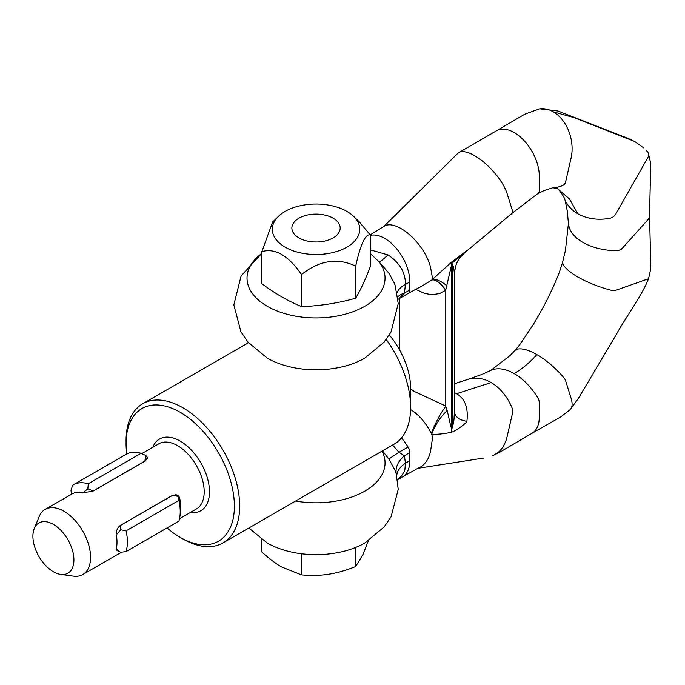 <?xml version="1.0" encoding="UTF-8"?>
<svg xmlns="http://www.w3.org/2000/svg" width="685" height="685" viewBox="0 0 685 685"><rect width="100%" height="100%" fill="white"/><g stroke="black" fill="none" stroke-linecap="round" stroke-linejoin="round"><path stroke-width="1.03" d="M431.439 280.216L431.567 280.165A29.892 10.104 -114.7 0 1 431.567 280.165A7.475 3.451 -128.4 0 0 431.593 280.139A7.475 3.451 -128.4 0 0 431.618 280.122A7.475 3.451 -128.4 0 0 431.755 280.011L451.775 261.944A29.892 13.109 -129.8 0 0 451.937 263.348A29.892 13.109 -129.8 0 0 452.203 264.812L451.466 265.438L445.661 290.32L439.539 293.565L431.927 294.738L424.623 293.411L415.709 289.37M451.03 262.56A29.892 13.109 -129.8 0 0 451.192 263.965A29.892 13.109 -129.8 0 0 451.466 265.438L451.466 428.545M410.623 388.994L414.04 391.323L445.661 406.008M392.599 445.019L398.961 452.28L404.424 455.731A29.892 20.678 -12.7 0 0 396.358 474.345M401.461 437.869A49.62 28.65 60 0 1 408.054 447.031A7.475 4.316 60 0 1 409.827 452.614L409.827 460.68C409.767 467.572 407.832 472.633 404.039 475.852A35.5 20.499 60 0 1 402.48 476.931A35.5 20.499 60 0 1 402.472 476.931L418.107 468.163A35.5 23.889 70.1 0 0 430.839 449.386L432.321 439.333A7.475 5.026 70.1 0 0 431.404 433.708A49.62 33.402 70.1 0 0 410.589 409.544M397.137 292.829A29.892 16.166 -177 0 1 405.434 284.438C405.511 272.536 399.689 262.689 387.958 254.888L370.208 249.819M408.054 293.505A7.475 4.316 -120 0 0 408.234 293.42A7.475 4.316 -120 0 0 408.277 293.394A7.475 4.316 -120 0 0 409.827 289.969L409.827 281.903A35.5 20.499 -120 0 0 404.039 260.035A35.5 20.499 -120 0 0 384.73 238.423A35.5 20.499 -120 0 0 370.208 235.383M537.828 193.581A7.475 4.316 60 0 1 537.656 193.675L544.13 190.567L553.035 187.664A49.62 35.774 -102.6 0 0 562.796 185.464A7.475 5.386 -102.6 0 0 565.724 181.465L571.05 158.269A35.5 25.593 -102.6 0 0 553.292 111.826A35.5 25.593 -102.6 0 0 539.206 108.941L524.582 114.292L496.231 130.929A35.5 20.499 60 0 1 496.625 130.698A35.5 20.499 60 0 1 514.195 132.556A35.5 20.499 60 0 1 539.292 176.036L539.292 190.207A7.475 4.316 60 0 1 537.828 193.581L512.226 213.155A7.475 2.868 -132.9 0 0 512.226 213.155A7.475 2.868 -132.9 0 0 512.457 210.697L507.157 193.727A35.5 13.606 -132.9 0 0 497.241 176.096C490.306 167.337 482.805 160.555 474.722 155.752A35.5 13.606 -132.9 0 0 458.351 152.858A35.5 13.606 -132.9 0 0 458.282 152.901A35.5 13.606 -132.9 0 0 458.111 153.046L383.591 226.709M451.775 261.944L466.896 250.607M447.108 285.91A29.892 9.59 -130.1 0 0 431.755 280.011A7.475 3.451 -128.4 0 0 432.321 277.271L430.839 268.931A35.5 16.406 -128.4 0 0 401.153 228.593A35.5 16.406 -128.4 0 0 383.788 226.547L370.183 234.835M557.701 188.803L559.26 190.353C562.051 193.581 564.842 198.873 564.055 197.674A49.62 37.641 -25.4 0 0 565.099 200.225A49.62 37.641 -25.4 0 0 577.772 213.729A49.62 37.641 -25.4 0 0 609.256 218.438A7.475 5.668 -25.4 0 0 615.729 214.105L647.856 157.61A7.475 5.668 -25.4 0 0 648.25 152.832A7.475 5.668 -25.4 0 0 646.34 150.803M577.772 213.729L569.518 199.01L557.744 188.829L555.261 187.51M643.968 148.054L634.601 141.47L574.227 117.674L553.292 111.826M562.582 262.423A7.475 2.252 17.1 0 1 562.599 262.372L565.433 250.393L568.43 223.438A7.475 4.316 0 0 0 568.43 223.67A7.475 4.316 0 0 0 568.439 223.798C569.346 231.059 574.158 237.258 582.884 242.396C591.857 247.448 602.586 250.231 615.096 250.736A7.475 4.316 0 0 0 622.16 248.415L647.873 219.782A14.95 8.631 0 0 0 649.543 215.921A14.95 8.631 0 0 0 649.543 215.655L650.75 263.477L650.365 270.626L648.635 278.333A7.475 2.252 17.1 0 1 647.856 278.992L615.729 290.303A7.475 2.252 17.1 0 1 609.256 289.781A49.62 14.984 17.1 0 1 577.772 276.963A49.62 14.984 17.1 0 1 562.599 262.843A7.475 2.252 17.1 0 1 562.582 262.423L559.337 272.39C552.256 290.363 543.53 307.788 533.153 324.681L520.549 343.647L515.634 349.787A7.475 2.868 47.1 0 1 516.139 349.453A49.62 19.017 47.1 0 1 536.869 354.616A49.62 19.017 47.1 0 1 562.796 376.39A7.475 2.868 47.1 0 1 565.724 381.108L571.05 398.148A35.5 13.606 47.1 0 1 570.434 409.339A35.5 13.606 47.1 0 1 570.22 409.561M261.85 253.399A69.014 39.85 0 0 0 265.069 304.953A69.014 39.85 0 0 0 353.717 311.469A69.014 39.85 0 0 0 379.19 262.021L388.96 273.298L393.986 282.4L395.159 285.448L398.233 303.532L391.024 331.994L383.994 342.26L364.668 358.221A69.014 39.85 0 0 0 364.711 358.195M267.347 358.195A69.014 39.85 0 0 0 267.407 358.229A69.014 39.85 0 0 0 364.66 358.229M465.183 380.389A49.62 35.774 77.4 0 1 467.581 379.473A49.62 35.774 77.4 0 1 491.111 382.555A49.62 35.774 77.4 0 1 511.841 407.327A7.475 5.386 77.4 0 1 512.457 413.38L507.157 436.465A35.5 25.593 77.4 0 1 497.241 453.127L492.806 455.671L499.382 452.434L532.151 433.185A35.5 20.499 -120 0 0 539.292 417.054L539.292 402.883A7.475 4.316 -120 0 0 537.519 397.3A49.62 28.65 -120 0 0 514.195 373.582A49.62 28.65 -120 0 0 490.862 370.362L509.828 355.755L515.634 349.787M396.726 475.81A29.892 18.29 176.8 0 1 405.434 463.223L404.878 469.73L404.09 471.862L401.282 476.263L397.488 479.688M295.586 501.026A69.014 39.85 0 0 0 364.831 491.145A69.014 39.85 0 0 0 381.947 451.167M364.668 543.111L384.071 527.048L391.075 516.781L398.233 489.398L396.298 474.106L394.765 469.739L389.277 459.669L382.521 450.833M267.356 543.077A69.014 39.85 0 0 0 267.407 543.111A69.014 39.85 0 0 0 364.651 543.111A69.014 39.85 0 0 0 364.711 543.077M454.395 392.616L456.578 393.721C465.004 398.619 468.437 407.815 466.896 421.301C467.727 422.191 455.542 431.259 451.775 432.081M445.798 406.445L447.134 410.538C447.999 413.064 450.268 425.291 451.321 427.748L451.826 428.322L451.398 432.201C447.493 433.305 437.073 434.71 431.644 434.307M408.054 447.031L398.961 452.28A29.892 0.445 -34.5 0 1 388.789 458.933M452.203 264.812L452.211 264.812C453.744 264.633 454.557 274.18 454.378 275.815L454.395 411.942M451.826 428.322L452.434 427.902L453.967 419.845L454.395 411.968M387.958 254.888A29.892 2.834 132 0 1 379.19 262.021L370.208 253.399M399.286 298.583L398.045 299.388M398.961 298.754L404.424 293.094A29.892 12.955 10.1 0 0 397.788 296.853M447.134 410.538C440.138 417.413 435.043 425.171 431.85 433.802M431.49 432.8C435.463 422.868 440.044 414.262 445.25 407.001M454.395 411.642A29.215 15.43 161.1 0 0 466.896 421.301M445.755 290.089A29.892 10.104 -114.7 0 0 431.567 280.165L431.559 280.165A29.892 10.258 -113.9 0 1 445.661 290.32L445.661 406.496M292.692 231.658A24.163 13.948 180 0 1 298.951 218.19A24.163 13.948 180 0 1 333.115 218.19A24.163 13.948 180 0 1 339.366 224.44A24.163 13.948 180 0 1 322.284 241.522A24.163 13.948 180 0 1 292.692 231.658M261.85 539.609L261.85 552.016C269.196 558.677 275.807 563.678 281.681 567L301.511 574.912C311.538 575.794 320.571 575.571 328.603 574.261C336.643 573.088 345.668 570.511 355.695 566.529L355.695 547.443M355.695 566.529L362.956 554.43L368.316 540.885M301.511 574.912L301.511 553.788M304.714 253.655A43.72 25.242 0 0 0 350.883 244.511A43.72 25.242 0 0 0 353.614 216.374A43.72 25.242 0 0 0 327.344 204.892A43.72 25.242 0 0 0 278.452 216.374A43.72 25.242 0 0 0 304.714 253.655M353.614 216.374L359.12 221.726L370.208 234.869C365.37 233.859 360.533 244.28 355.695 266.148C337.636 257.5 319.578 260.3 301.511 274.531C288.291 255.462 275.07 247.824 261.85 251.635L272.647 222.008L278.452 216.374M261.85 251.635L261.85 283.701C275.07 293.548 288.291 301.186 301.511 306.597C319.578 306.024 337.636 303.232 355.695 298.223C360.533 290.012 365.37 279.583 370.208 266.945L370.208 234.869M355.695 266.148L355.695 298.223M301.511 274.531L301.511 306.597M178.605 496.163L177.287 495.049L172.937 495.067L120.098 525.575C117.135 527.989 115.928 531.363 116.467 535.687A37.624 21.723 60 0 1 116.467 547.889L116.972 550.706L117.846 550.851M180.223 508.989A37.624 21.723 -120 0 0 179.881 499.074L179.264 497.164M34.25 528.58L39.122 516.67A37.624 21.723 60 0 1 45.159 509.4A37.624 21.723 60 0 1 63.97 511.258A37.624 21.723 60 0 1 88.553 544.421A37.624 21.723 60 0 1 82.791 574.569A37.624 21.723 60 0 1 73.466 576.162L60.725 574.432A29.001 16.74 60 0 1 53.404 571.761A29.001 16.74 60 0 1 34.25 528.58A29.001 16.74 60 0 1 53.404 524.41A29.001 16.74 60 0 1 73.569 555.432A29.001 16.74 60 0 1 60.725 574.432M126.759 453.984A76.6 44.225 60 0 1 126.066 443.597A76.6 44.225 60 0 1 180.223 412.327A76.6 44.225 60 0 1 234.39 506.138A76.6 44.225 60 0 1 180.223 537.408L180.223 537.408A76.6 44.225 60 0 1 167.071 527.947M182.869 538.932L180.223 537.408L182.869 538.932A80.333 46.383 60 0 0 223.036 542.914A80.333 46.383 60 0 0 235.349 478.541A80.333 46.383 60 0 0 182.869 407.746A80.333 46.383 60 0 0 142.703 403.765A80.333 46.383 60 0 0 126.066 440.541L126.066 443.597M386.212 339.469A80.333 46.383 60 0 1 410.623 407.447A80.333 46.383 60 0 1 393.986 444.222L223.036 542.914M389.294 334.956A56.795 32.794 60 0 1 410.623 388.224L410.623 407.447M45.159 509.4L72.781 493.534A37.624 21.723 60 0 1 81.935 492.721L92.621 491.393L145.468 460.885L147.438 457.529L146.804 456.707M147.515 458.539L146.624 456.244L145.631 455.465L144.903 461.099L93.117 490.999L87.868 488.807L82.799 492.849M145.631 455.465L141.101 453.29A44.842 25.884 60 0 0 126.1 454.343L73.261 484.852A44.842 25.884 60 0 0 72.696 485.194L70.992 490.314L71.274 492.823L72.285 493.765M141.101 453.29L88.254 483.798L87.868 488.807M73.261 484.852A44.842 25.884 60 0 1 88.254 483.798M175.728 494.501L178.794 496.274L178.931 500.35A44.842 25.884 60 0 1 180.223 511.472L180.223 505.376A37.367 21.569 60 0 0 179.795 499.63C179.282 496.848 178.871 495.777 178.554 496.419L172.483 495.409L120.697 525.309L120.791 529.77L116.373 534.839M116.381 548.437L118.788 551.391L120.791 552.273L126.083 551.605L178.931 521.097A44.842 25.884 60 0 0 180.223 511.472M178.931 500.35L126.083 530.858A44.842 25.884 60 0 1 126.083 551.605M120.791 529.77L126.083 530.858M409.827 289.969L404.424 293.094L405.434 284.438L409.827 281.903M536.869 354.616C529.659 362.665 522.098 368.984 514.195 373.582M409.827 452.614L404.424 455.731L405.434 463.223L409.827 460.68M491.111 382.555L456.578 393.721M452.211 428.116L452.211 264.812M399.629 349.992L399.629 298.386L399.603 349.958M141.778 453.616L158.774 443.803A37.624 21.723 60 0 1 177.586 445.67A37.624 21.723 60 0 1 202.169 478.824A37.624 21.723 60 0 1 196.398 508.981L179.53 518.716M152.823 447.237A41.365 23.881 60 0 1 180.223 441.097A41.365 23.881 60 0 1 209.011 485.485A41.365 23.881 60 0 1 190.447 512.414M512.209 213.172L451.929 263.288M552.761 187.673L557.744 188.829M649.543 215.921L650.716 163.321L648.25 152.832M267.398 358.221L247.961 342.132L240.94 331.797L233.833 304.911L241.111 275.927L261.85 253.304M467.581 379.473L482.103 374.378L490.725 370.431M402.48 476.931L397.505 479.8M248.826 528.024L267.398 543.111M467.333 379.558L454.395 383.78M417.593 468.352L483.944 458.025M570.434 409.339L578.465 398.276L616.072 334.939C624.437 319.253 642.804 294.516 648.635 278.324M570.211 409.57L560.501 417.079L531.731 433.425M408.277 293.394L399.312 298.566M408.234 293.42C416.24 288.856 418.937 288.171 431.593 280.139M565.099 200.225L567.308 211.066L568.43 223.67M634.601 141.47L628.419 138.541L557.881 110.979L539.943 108.838M458.351 152.858L496.625 130.698M464.961 252.44C459.301 258.296 455.379 261.379 454.395 274.976M121.579 552.17L82.791 574.569M71.754 494.048L71.274 492.823M118.788 551.399L116.467 550.055M248.45 342.714L142.703 403.765"/></g></svg>

